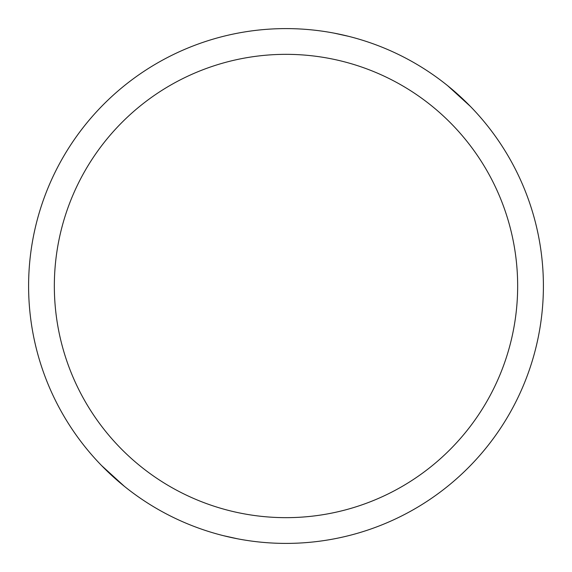 <?xml version="1.0" encoding="UTF-8"?>
<svg xmlns="http://www.w3.org/2000/svg" width="572" height="572" viewBox="0 0 572 572"><rect width="100%" height="100%" fill="white"/><g stroke="black" fill="none" stroke-linecap="round" stroke-linejoin="round"><path stroke-width="0.86" d="M286 28.6A257.4 257.4 0 0 1 543.4 286A257.4 257.4 0 0 1 286 543.4A257.4 257.4 0 0 1 28.6 286A257.4 257.4 0 0 1 286 28.6M286 54.34A231.66 231.66 0 0 1 517.66 286A231.66 231.66 0 0 1 286 517.66A231.66 231.66 0 0 1 54.34 286A231.66 231.66 0 0 1 286 54.34M334.413 33.197L348.648 36.343M447.69 85.728L470.406 106.428M95.488 459.08A222.916 111.454 -7.1 0 0 95.81 459.438M237.587 538.803L223.352 535.657M124.31 486.272L101.594 465.572"/></g></svg>
